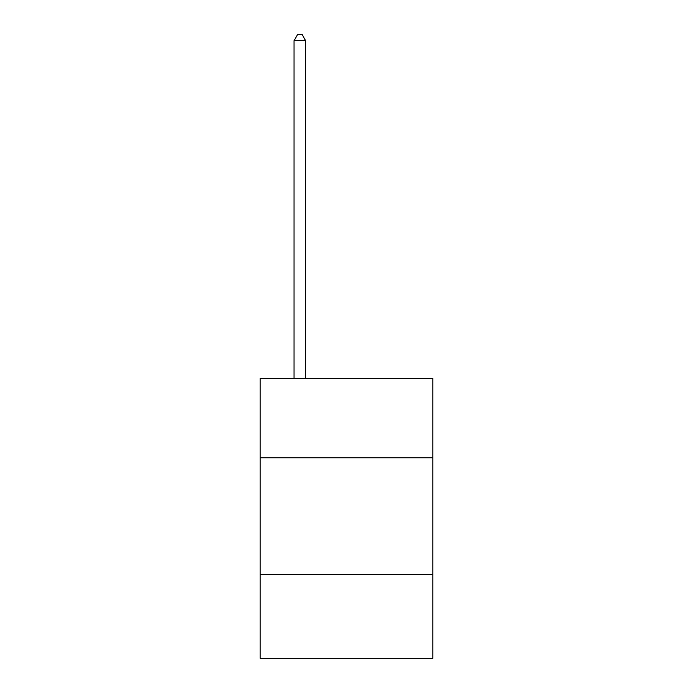 <?xml version="1.0" encoding="UTF-8"?>
<svg xmlns="http://www.w3.org/2000/svg" width="693" height="693" viewBox="0 0 693 693"><rect width="100%" height="100%" fill="white"/><g stroke="black" fill="none" stroke-linecap="round" stroke-linejoin="round"><path stroke-width="1.04" d="M432.804 457.761L432.804 378.456L260.196 378.456L260.196 457.761L432.804 457.761L432.804 658.35L260.196 658.35L260.196 457.761M432.804 574.384L260.196 574.384M305.682 378.456L305.682 40.714L294.023 40.714L294.023 378.456M294.023 40.714L297.522 34.65L302.183 34.65L305.682 40.714"/></g></svg>

